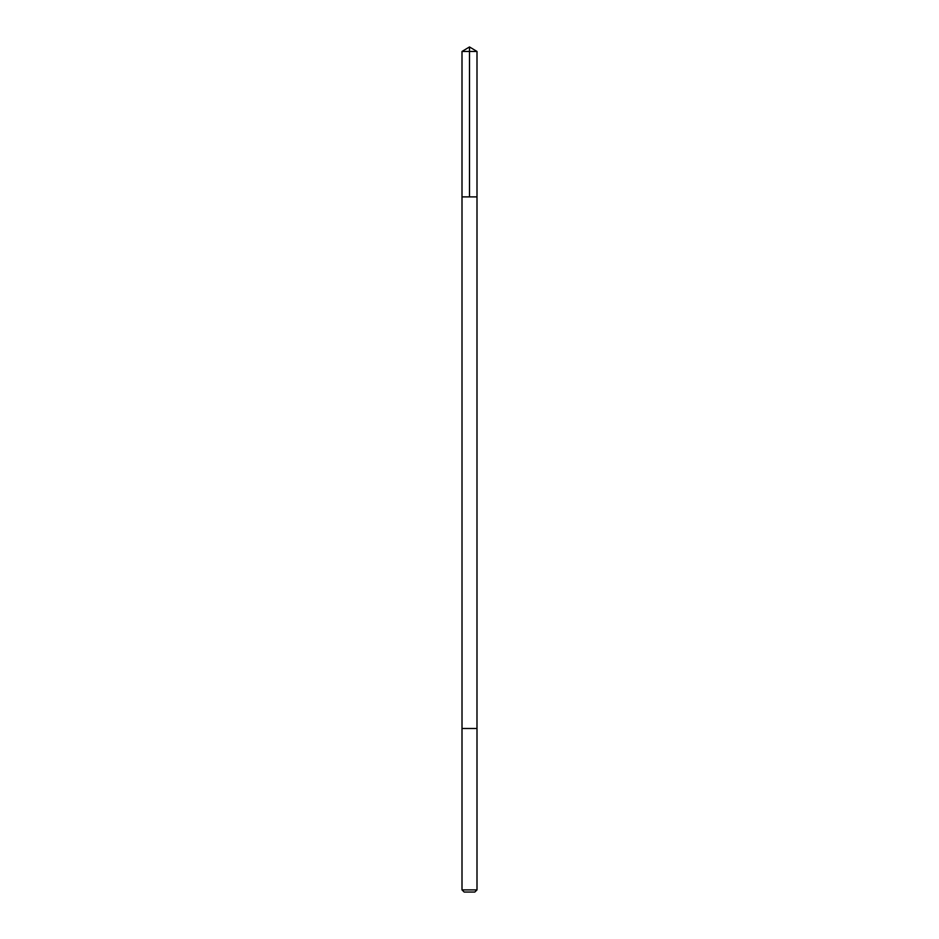 <?xml version="1.0" encoding="UTF-8"?>
<svg xmlns="http://www.w3.org/2000/svg" width="939" height="939" viewBox="0 0 939 939"><rect width="100%" height="100%" fill="white"/><g stroke="black" fill="none" stroke-linecap="round" stroke-linejoin="round"><path stroke-width="1.41" d="M468.584 196.885L477 196.885L477 51.457L462 51.457L462 196.885L477 196.885L476.989 728.488L462.011 728.488L462 196.885L468.584 196.885M477 728.488L462 728.488L462 889.89L477 889.89L477 728.488M477 889.89L474.829 892.05L464.171 892.05L462 889.89M469.5 196.885L469.5 46.95L462 51.457M469.5 46.95L477 51.457"/></g></svg>
